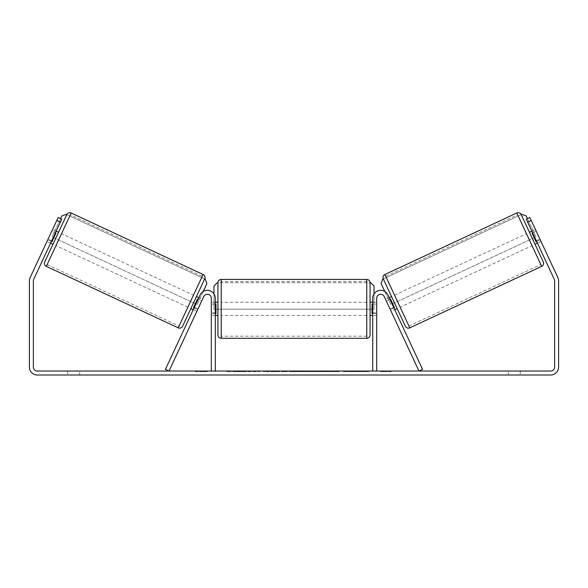 <?xml version="1.0" encoding="UTF-8"?>
<svg xmlns="http://www.w3.org/2000/svg" width="588" height="588" viewBox="0 0 588 588"><rect width="100%" height="100%" fill="white"/><g stroke="black" fill="none" stroke-linecap="round" stroke-linejoin="round"><path stroke-width="0.44" stroke-dasharray="2.94 2.21" d="M194.055 307.98L197.656 309.656L196.855 311.368L197.972 308.972L194.378 307.296L200.148 294.911L193.261 309.692L194.378 307.296L197.972 308.972L203.749 296.587A3.969 3.969 0 0 1 211.312 298.27L211.312 371.035L215.281 371.035L215.281 298.27A7.938 7.938 0 0 0 200.148 294.911A7.938 7.938 0 0 1 215.281 298.27A7.938 7.938 0 0 0 200.148 294.911L165.434 369.352L169.035 371.035L203.749 296.587L196.855 311.368L193.261 309.692L196.855 311.368L197.656 309.656L193.459 307.7L197.45 299.138L201.647 301.093L202.448 299.38L198.847 297.704M215.281 312.823L215.281 315.469L215.281 312.823L211.312 312.823L211.312 298.27A3.969 3.969 0 0 0 203.749 296.587A3.969 3.969 0 0 1 211.312 298.27L211.312 315.469L211.312 312.823L215.281 312.823M390.028 308.972L391.145 311.368L394.739 309.692L393.622 307.296L394.739 309.692L391.145 311.368L390.028 308.972L393.622 307.296L387.852 294.911L393.622 307.296L390.028 308.972L384.251 296.587A3.969 3.969 0 0 0 376.688 298.27L376.688 371.035L372.719 371.035L372.719 298.27A7.938 7.938 0 0 1 387.852 294.911A7.938 7.938 0 0 0 372.719 298.27A7.938 7.938 0 0 1 387.852 294.911L422.566 369.352L418.965 371.035L390.028 308.972M372.719 312.823L372.719 315.469L372.719 312.823L376.688 312.823L376.688 315.469L376.688 298.27A3.969 3.969 0 0 1 384.251 296.587A3.969 3.969 0 0 0 376.688 298.27L376.688 312.823L372.719 312.823M405.389 326.259L383.303 278.896L521.196 214.598L543.275 261.961M535.029 244.277L529.443 232.282L535.029 244.277M531.839 231.165L535.433 229.489L540.225 239.764L536.028 241.719L532.037 233.157L536.234 231.202L535.433 229.489M532.037 233.157L536.028 241.719L532.037 233.157M536.631 241.44L540.225 239.764L541.026 241.477L536.234 231.202L532.64 232.877M537.432 243.16L541.026 241.477L529.847 217.501L541.026 241.477L537.432 243.16L536.307 240.757L537.432 243.16M397.143 308.575L391.549 296.587L397.143 308.575M385.552 299.38L386.353 301.093L385.552 299.38L389.153 297.704M393.945 307.98L390.344 309.656L391.145 311.368L390.344 309.656L394.541 307.7L390.55 299.138L394.541 307.7L390.55 299.138L386.353 301.093L389.954 299.417M386.353 301.093L390.344 309.656L386.353 301.093M400.141 307.179L394.548 295.183L400.141 307.179L532.03 245.674L526.444 233.686L532.03 245.674M394.548 295.183L526.444 233.686M517.638 214.796L540.842 264.556L517.638 214.796L385.743 276.301L408.947 326.061L385.743 276.301M408.947 326.061L540.842 264.556M237.501 371.697L259.815 371.697L237.501 371.697M237.501 371.035L259.815 371.035L237.501 371.035M37.338 371.035L550.662 371.035A3.969 3.969 0 0 0 554.631 367.066L554.631 280.924A3.969 3.969 0 0 0 554.256 279.249L526.245 219.177L529.847 217.501L557.858 277.573A7.938 7.938 0 0 1 558.6 280.924L558.6 367.066A7.938 7.938 0 0 1 550.662 375.004L37.338 375.004A7.938 7.938 0 0 1 29.4 367.066L29.4 280.924A7.938 7.938 0 0 1 30.142 277.573L58.153 217.501L61.755 219.177L33.744 279.249A3.969 3.969 0 0 0 33.369 280.924L33.369 367.066A3.969 3.969 0 0 0 37.338 371.035M358.504 371.035L368.86 371.035L358.504 371.035L358.504 371.697L368.522 371.697L368.522 371.035M368.522 371.697L343.385 371.697L343.385 371.035L350.713 371.035L343.385 371.035L343.385 371.697L350.713 371.697L350.713 371.035L350.713 371.697L353.403 371.697L353.403 371.035M304.253 371.035L284.57 371.035L313.985 371.035L304.253 371.035L304.253 371.697L294 371.697L294 371.035M79.674 371.035L67.767 371.035L79.674 371.035L79.674 375.004L67.767 375.004L79.674 375.004L79.674 371.035M508.326 371.035L520.233 371.035L508.326 371.035L508.326 375.004L520.233 375.004L508.326 375.004L508.326 371.035M392.564 371.035L380.656 371.035L392.564 371.035L392.564 371.697L386.61 371.697L386.61 371.035M199.406 371.035L207.344 371.035L199.406 371.035L199.406 371.697L199.406 371.035M285.9 371.035L263.564 371.035L285.9 371.035L285.9 371.697L270.899 371.697L270.899 371.035L278.572 371.035L263.564 371.697L263.564 371.035L263.564 371.697L285.9 371.697L285.9 371.035M339.122 371.035L313.757 371.035L339.122 371.035L339.122 371.697L313.757 371.697L313.757 371.035L313.757 371.697L338.931 371.697L338.931 371.035M520.233 371.035L520.233 375.004L520.233 371.035M526.245 219.177L529.847 217.501L526.245 219.177L536.307 240.757L526.245 219.177M61.755 219.177L50.568 243.16L61.755 219.177L58.153 217.501L46.974 241.477L58.153 217.501L61.755 219.177M50.568 243.16L46.974 241.477L47.775 239.764L46.974 241.477L50.568 243.16M51.693 240.757L48.091 239.081L51.693 240.757M67.767 371.035L67.767 375.004L67.767 371.035M536.307 240.757L539.909 239.081L536.307 240.757M251.179 371.697L226.784 371.697L251.179 371.697L251.179 371.035L226.784 371.035L251.179 371.035M250.304 371.697L250.304 371.035L250.304 371.697M247.96 371.697L247.96 371.035M226.784 371.697L226.784 371.035L226.784 371.697M234.134 371.697L234.134 371.035L242.917 371.035L234.134 371.035L234.134 371.697L234.134 371.035L234.134 371.697L242.917 371.697L242.917 371.035L242.917 371.697L234.134 371.697M237.354 371.697L237.354 371.035M242.69 371.697L242.69 371.035M244.851 371.697L244.851 371.035M386.61 371.697L380.656 371.697L380.656 371.035M380.656 371.697L384.625 371.697L384.625 371.035L384.625 371.697L388.595 371.697L388.595 371.035L388.595 371.697L392.564 371.697M195.436 371.035L195.436 371.697L203.374 371.697L203.374 371.035L203.374 371.697L207.344 371.697L207.344 371.035M195.436 371.697L201.39 371.697L201.39 371.035M201.39 371.697L207.344 371.697M294 371.697L292.133 371.697L292.133 371.035M292.133 371.697L284.57 371.697L284.57 371.035M284.57 371.697L295.764 371.697L295.764 371.035M295.764 371.697L302.783 371.697L302.783 371.035M302.783 371.697L313.985 371.697L313.985 371.035M313.985 371.697L306.172 371.697L306.172 371.035M306.172 371.697L304.253 371.697M296.249 371.697L302.151 371.697L296.249 371.697L296.249 371.035L302.151 371.035L296.249 371.035M302.151 371.697L302.151 371.035M299.219 371.697L299.219 371.035M278.572 371.697L270.899 371.697L278.572 371.697L278.572 371.035L278.572 371.697M270.899 371.697L270.899 371.035L270.899 371.697M353.403 371.697L368.86 371.697L368.86 371.035M368.86 371.697L358.504 371.697M360.054 371.697L360.054 371.035M350.713 371.697L350.713 371.035L350.713 371.697M359.827 371.697L359.827 371.035M338.931 371.697L333.411 371.697L333.411 371.035M333.411 371.697L321.313 371.697L321.313 371.035L321.313 371.697L333.602 371.697L333.602 371.035M333.602 371.697L339.122 371.697M182.611 326.259L204.697 278.896L66.804 214.598L44.725 261.961M52.971 244.277L58.557 232.282L52.971 244.277M56.161 231.165L52.567 229.489L51.766 231.202L52.567 229.489M51.369 241.44L47.775 239.764L51.766 231.202L55.36 232.877M51.766 231.202L47.775 239.764L51.972 241.719L55.963 233.157L51.972 241.719L55.963 233.157L51.766 231.202M190.857 308.575L196.451 296.587L190.857 308.575M202.448 299.38L201.647 301.093L198.046 299.417M197.45 299.138L193.459 307.7L197.45 299.138M197.656 309.656L201.647 301.093L197.656 309.656M193.452 295.183L187.859 307.179L193.452 295.183L61.556 233.686L55.97 245.674L61.556 233.686M187.859 307.179L55.97 245.674M70.362 214.796L47.158 264.556L70.362 214.796L202.257 276.301L179.053 326.061L47.158 264.556M179.053 326.061L202.257 276.301M374.041 293.882L374.041 309.185L213.959 309.185L213.959 286.033L217.266 282.725L370.734 282.725L217.928 282.725L217.928 334.984M370.072 334.984L370.072 282.725M370.072 308.854L370.072 302.239L370.072 308.854M372.719 313.573L376.688 313.573L376.688 302.239L376.688 315.469L376.688 313.573L372.057 313.573L372.057 304.128L372.057 313.573L372.057 304.128L376.688 304.128L372.719 304.128M217.928 308.854L217.928 302.239L217.928 308.854M215.281 313.573L211.312 313.573L215.943 313.573L215.943 304.128L215.943 313.573L215.943 304.128L211.312 304.128L211.312 302.239L211.312 304.128L215.281 304.128M211.312 313.573L211.312 304.128L211.312 313.573M366.765 279.418L366.765 338.291M221.235 338.291L221.235 279.418M203.205 291.494L197.112 304.555L52.031 236.905L61.813 215.921L66.209 214.319L205.3 279.175L206.895 283.57L197.112 304.555L52.031 236.905L60.557 218.618M370.734 282.725L374.041 286.033L374.041 309.185L213.959 309.185L213.959 293.882M384.795 291.494L390.888 304.555L535.969 236.905L526.187 215.921L521.791 214.319L382.7 279.175L381.105 283.57L390.888 304.555L535.969 236.905L527.443 218.618M541.68 266.357L516.801 212.996M384.905 274.5L409.785 327.861M239.323 371.697L239.323 371.035M274.522 371.697L274.522 371.035M274.905 371.697L274.905 371.035M274.339 371.697L274.339 371.035M274.375 371.697L274.375 371.035M327.398 371.697L327.398 371.035M327.7 371.697L327.7 371.035M327.626 371.697L327.626 371.035L327.626 371.697M238.978 371.697L238.978 371.035M238.941 371.697L238.941 371.035M203.095 274.5L178.215 327.861M46.32 266.357L71.199 212.996M215.281 315.469L211.312 315.469L215.281 315.469M376.688 315.469L372.719 315.469L376.688 315.469M215.193 371.697L215.193 371.035M259.815 371.697L259.815 371.035M372.719 302.239L376.688 302.239M215.281 302.239L211.312 302.239M366.765 302.239L221.235 302.239M366.765 315.469L221.235 315.469M366.765 336.174L221.235 336.174M366.765 281.534L221.235 281.534"/><path stroke-width="0.88" d="M165.434 369.352L200.148 294.911A7.938 7.938 0 0 1 215.281 298.27L215.281 371.035L211.312 371.035L211.312 298.27A3.969 3.969 0 0 0 203.749 296.587L169.035 371.035L165.434 369.352M422.566 369.352L387.852 294.911A7.938 7.938 0 0 0 372.719 298.27L372.719 371.035L376.688 371.035L376.688 298.27A3.969 3.969 0 0 1 384.251 296.587L418.965 371.035L422.566 369.352M409.785 327.861L384.905 274.5L516.801 212.996A3.308 3.308 0 0 1 521.196 214.598L543.275 261.961A3.308 3.308 0 0 1 541.68 266.357L409.785 327.861A3.308 3.308 0 0 1 405.389 326.259L383.303 278.896L382.7 279.175L381.105 283.57L384.795 291.494M384.905 274.5A3.308 3.308 0 0 0 383.303 278.896M529.443 232.282L531.839 231.165M535.029 244.277L537.432 243.16M532.64 232.877L532.037 233.157L536.028 241.719L536.631 241.44M389.153 297.704L391.549 296.587M394.739 309.692L397.143 308.575M389.954 299.417L390.55 299.138L394.541 307.7L393.945 307.98M60.358 222.176L56.757 220.493L58.153 217.501L61.755 219.177L33.744 279.249A3.969 3.969 0 0 0 33.369 280.924L33.369 367.066A3.969 3.969 0 0 0 37.338 371.035L550.662 371.035A3.969 3.969 0 0 0 554.631 367.066L554.631 280.924A3.969 3.969 0 0 0 554.256 279.249L526.245 219.177L529.847 217.501L531.243 220.493L527.642 222.176M56.757 220.493L30.142 277.573A7.938 7.938 0 0 0 29.4 280.924L29.4 367.066A7.938 7.938 0 0 0 37.338 375.004L550.662 375.004A7.938 7.938 0 0 0 558.6 367.066L558.6 280.924A7.938 7.938 0 0 0 557.858 277.573L531.243 220.493M178.215 327.861L203.095 274.5L71.199 212.996A3.308 3.308 0 0 0 66.804 214.598L44.725 261.961A3.308 3.308 0 0 0 46.32 266.357L178.215 327.861A3.308 3.308 0 0 0 182.611 326.259L204.697 278.896L205.3 279.175L206.895 283.57L203.205 291.494M203.095 274.5A3.308 3.308 0 0 1 204.697 278.896M58.557 232.282L56.161 231.165M55.36 232.877L55.963 233.157L51.972 241.719L51.369 241.44M52.971 244.277L50.568 243.16M198.847 297.704L196.451 296.587M193.261 309.692L190.857 308.575M198.046 299.417L197.45 299.138L193.459 307.7L194.055 307.98M221.235 338.291L366.765 338.291L366.765 279.418L221.235 279.418L221.235 338.291C219.228 338.093 218.126 336.99 217.928 334.984L217.928 282.725L217.266 282.725L213.959 286.033L213.959 293.882M366.765 279.418C368.772 279.609 369.874 280.711 370.072 282.725L370.072 334.984C369.874 336.99 368.772 338.093 366.765 338.291M372.719 313.573L372.057 313.573L372.057 304.128L372.719 304.128M215.281 304.128L215.943 304.128L215.943 313.573L215.281 313.573M60.557 218.618L61.813 215.921L66.209 214.319L66.804 214.598M370.734 282.725L374.041 286.033L374.041 293.882M527.443 218.618L526.187 215.921L521.791 214.319L521.196 214.598M516.801 212.996L541.68 266.357M71.199 212.996L46.32 266.357M221.235 279.418C219.228 279.609 218.126 280.711 217.928 282.725M370.072 302.239L372.719 302.239M372.719 315.469L370.072 315.469M217.928 302.239L215.281 302.239M217.928 315.469L215.281 315.469"/></g></svg>
